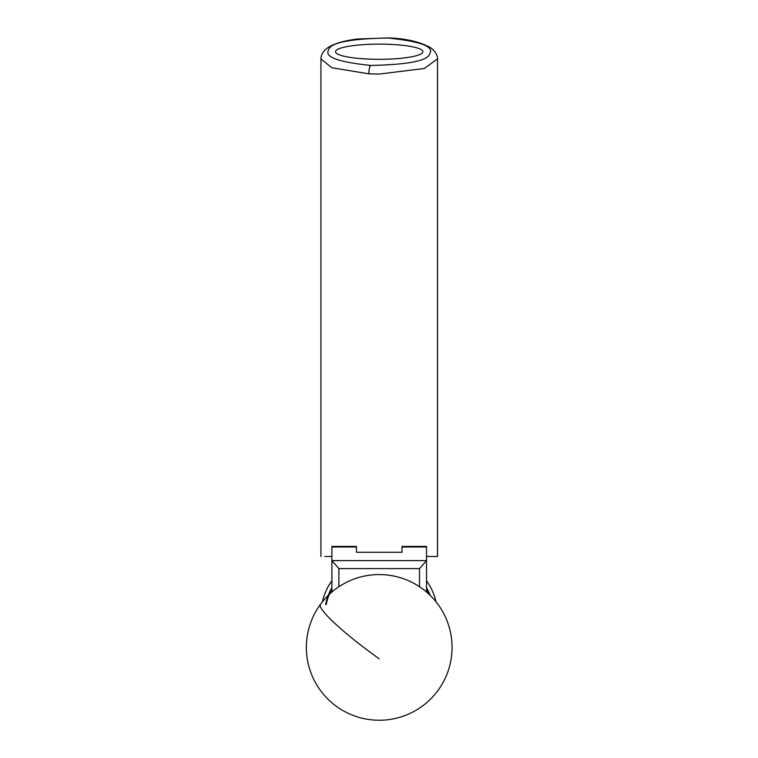 <?xml version="1.0" encoding="UTF-8"?>
<svg xmlns="http://www.w3.org/2000/svg" width="758" height="758" viewBox="0 0 758 758"><rect width="100%" height="100%" fill="white"/><g stroke="black" fill="none" stroke-linecap="round" stroke-linejoin="round"><path stroke-width="1.14" d="M331.89 592.026L331.89 546.404L356.421 546.404L356.421 552.288L401.996 552.288L401.996 546.404L426.527 546.404L426.527 592.026M338.883 568.604L331.89 560.607L426.527 560.607L419.534 568.604L338.883 568.604L338.883 586.739M419.534 586.739L419.534 568.604M387.764 38.004C349.362 38.762 329.616 42.846 328.508 50.236C324.452 57.04 338.523 62.099 370.738 65.434C409.102 64.648 428.829 60.564 429.909 53.193C433.993 46.409 419.941 41.349 387.764 38.004A7.286 1.895 92.7 0 1 388.105 37.9L357.103 39.037C344.947 40.591 335.747 43.13 329.503 46.655C323.893 50 321.032 54.074 320.937 58.887L331.805 67.718L368.833 73.829A7.286 1.876 -87.3 0 1 370.738 65.434M422.917 51.715A43.708 7.589 0 0 0 379.208 44.125A43.708 7.589 0 0 0 335.5 51.715A43.708 7.589 0 0 0 379.208 59.304A43.708 7.589 0 0 0 422.917 51.715M324.85 556.495L331.89 556.495M426.527 556.495L437.489 556.495L437.489 58.887L424.262 68.514L379.208 74.066L368.833 73.829M429.189 594.405A53.96 53.96 0 0 0 426.527 588.824M426.527 587.639A54.548 54.548 0 0 1 430.193 595.381M325.646 604.439A54.548 54.548 0 0 1 331.89 587.639M331.89 588.824A53.96 53.96 0 0 0 326.215 604.609M426.527 580.751A58.271 58.271 0 0 1 436.03 601.824A58.271 58.271 0 0 0 429.739 585.726A58.271 58.271 0 0 0 429.615 585.527A58.271 58.271 0 0 0 426.527 580.751A58.271 58.271 0 0 1 429.615 585.527M328.678 585.726A58.271 58.271 0 0 0 322.387 601.824A58.271 58.271 0 0 1 331.89 580.751A58.271 58.271 0 0 0 328.801 585.527A58.271 58.271 0 0 0 328.678 585.726A58.271 58.271 0 0 0 325.106 593.116L325.76 591.543M326.594 589.724L327.57 587.763M331.89 580.751A58.271 58.271 0 0 0 328.801 585.527L329.995 583.565M427.209 581.718L428.412 583.546M433.311 593.116A58.271 58.271 0 0 0 429.739 585.726L430.838 587.744M401.996 546.982L426.527 546.982M331.89 546.982L356.421 546.982M379.208 658.806A72.844 9.238 -143.9 0 1 320.132 605.31A72.844 9.238 -143.9 0 1 320.388 604.439A72.844 72.844 0 0 0 356.611 716.661A72.844 72.844 0 0 0 422.178 588.587A72.844 72.844 0 0 0 320.388 604.439M320.937 556.495L320.937 58.887M437.489 58.887C437.783 59.579 438.048 53.079 430.516 47.64C419.866 41.756 405.729 38.506 388.105 37.9"/></g></svg>
